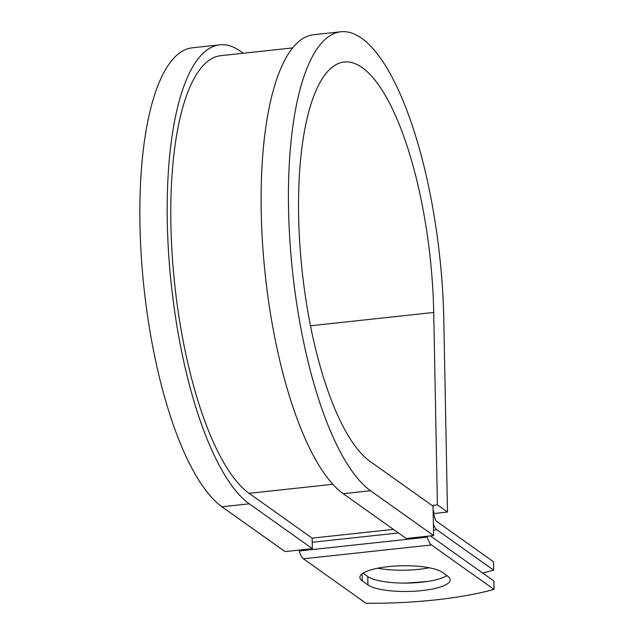 <?xml version="1.0" encoding="UTF-8"?>
<svg xmlns="http://www.w3.org/2000/svg" width="635" height="635" viewBox="0 0 635 635"><rect width="100%" height="100%" fill="white"/><g stroke="black" fill="none" stroke-linecap="round" stroke-linejoin="round"><path stroke-width="0.95" d="M421.934 590.598A42.362 10.843 178.9 0 0 450.247 579.803A42.362 10.843 178.9 0 0 447.85 576.302L442.206 572.294A42.362 10.843 178.9 0 0 395.018 566.055A42.362 10.843 178.9 0 0 359.886 577.421A42.362 10.843 178.9 0 0 362.283 580.922L367.927 584.93A42.362 10.843 178.9 0 0 421.934 590.598M363.069 573.191L367.768 576.532A42.362 10.843 178.9 0 0 421.775 582.2A42.362 10.843 178.9 0 0 446.913 575.635M429.236 567.761A42.362 10.843 -1.1 0 1 418.743 569.349A42.362 10.843 -1.1 0 1 377.706 568.206M482.529 572.953A158.417 40.553 178.9 0 0 493.681 570.174L493.522 561.777L436.697 521.406A8.692 2.746 -96.2 0 1 433.657 510.961L433.118 510.23M493.681 570.174L436.864 529.804A17.383 5.493 -96.2 0 1 433.38 524.105M298.966 550.085L299.22 550.966A17.383 5.493 83.8 0 0 303.387 558.784L365.974 603.25A158.417 40.553 -1.1 0 0 494.054 589.423L493.895 581.025L431.308 536.559A8.692 2.746 83.8 0 1 430.641 535.869M427.037 536.257L427.299 537.146A17.383 5.493 83.8 0 0 431.467 544.957L494.054 589.423M405.082 583.089A158.417 40.553 178.9 0 0 428.093 581.366M332.796 484.291L249.079 493.331A223.226 70.564 -96.2 0 1 172.18 254.857A223.226 70.564 -96.2 0 1 220.98 55.642L292.751 47.887M249.079 493.331L312.15 538.139L312.356 548.64L285.028 551.585L221.964 506.778A234.093 73.993 -96.2 0 1 141.311 256.707A234.093 73.993 -96.2 0 1 192.492 47.792L219.813 44.839A234.093 73.993 -96.2 0 1 243.134 53.245M310.452 325.779L433.721 312.468A203.676 64.381 -96.2 0 0 344.329 61.992A203.676 64.381 -96.2 0 0 299.799 243.761A203.676 64.381 -96.2 0 0 369.967 461.343L433.038 506.151L433.602 535.551L370.53 490.736A234.093 73.993 -96.2 0 1 289.885 240.665A234.093 73.993 -96.2 0 1 341.058 31.75A234.093 73.993 -96.2 0 1 443.801 319.635L447.5 512.064L433.832 513.54M432.078 505.476L437.412 504.896L447.5 512.064M433.721 312.468L437.412 504.896M370.53 490.736L343.21 493.689A234.093 73.993 -96.2 0 1 262.557 243.618A234.093 73.993 -96.2 0 1 313.738 34.703L341.058 31.75M312.356 548.64L249.285 503.825A234.093 73.993 -96.2 0 1 168.64 253.754A234.093 73.993 -96.2 0 1 219.813 44.839M343.21 493.689L406.281 538.496L433.602 535.551M431.467 544.957L303.387 558.784M436.864 529.804L433.499 530.169M393.422 529.368L312.15 538.139M398.47 532.956L312.229 542.266M427.299 537.146L299.22 550.966M362.148 573.834L362.283 580.922M367.768 576.532L367.927 584.93M249.285 503.825L221.964 506.778"/></g></svg>
